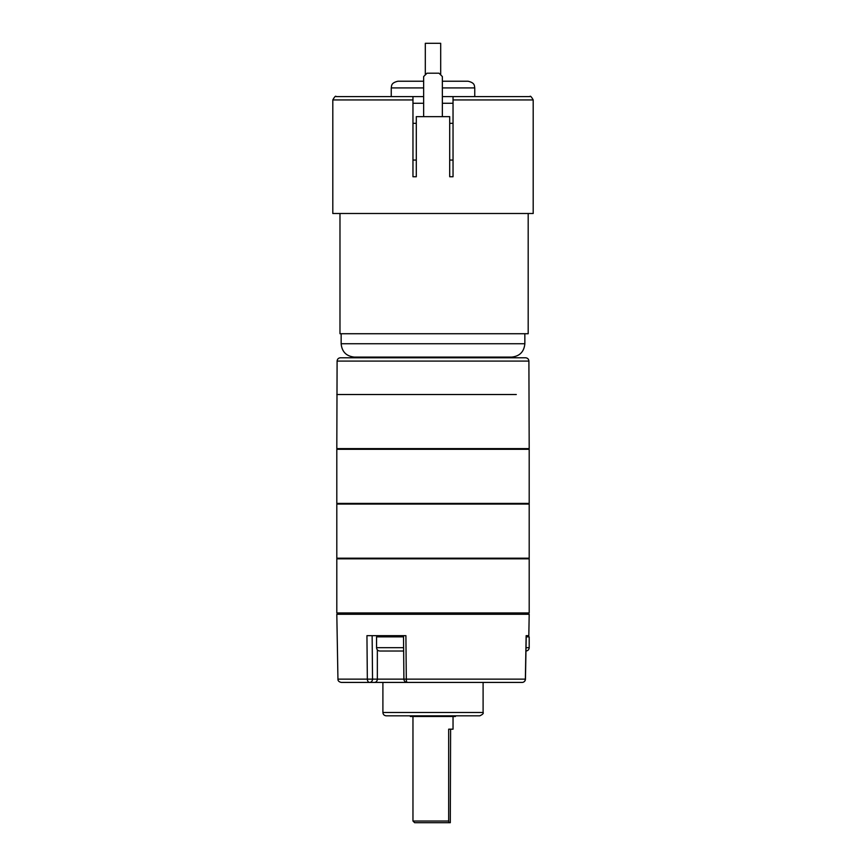 <?xml version="1.0" encoding="UTF-8"?>
<svg xmlns="http://www.w3.org/2000/svg" width="866" height="866" viewBox="0 0 866 866"><rect width="100%" height="100%" fill="white"/><g stroke="black" fill="none" stroke-linecap="round" stroke-linejoin="round"><path stroke-width="1.3" d="M412.963 716.485L412.963 821.033L448.675 821.033L448.967 822.7L450.298 822.7L450.601 729.183M448.967 822.7L414.63 822.7L412.963 821.033M453.037 716.485L453.037 729.183L448.675 729.183L448.675 821.033M403.524 636.867L376.558 636.867L376.558 647.681L403.621 647.681M403.653 651.026L379.893 651.026C377.847 650.81 376.732 649.695 376.558 647.681M387.373 651.026L384.742 651.026M516.298 504.066L336.809 504.066L336.809 558.18L529.191 558.18L529.191 504.066L516.298 504.066M516.298 394.517L336.809 394.517L516.298 394.517M516.298 448.62L529.191 448.62L528.899 361.09L337.101 361.09L336.809 448.62L516.298 448.62M526.019 647.681L529.191 647.681L529.191 636.867L526.214 636.867M516.298 449.292L336.809 449.292L336.809 503.406L529.191 503.406L529.191 449.292L516.298 449.292M337.101 361.09C337.318 359.076 338.422 357.972 340.446 357.777L525.554 357.777C527.578 357.972 528.693 359.076 528.899 361.09M516.298 558.841L336.809 558.841L336.809 612.955L529.191 612.955L529.191 558.841L516.298 558.841M477.751 682.419L522.111 682.419A3.345 3.248 -90 0 0 525.359 679.139L526.138 635.666L528.823 635.666L529.191 614.286L336.809 614.286L337.946 679.139L525.456 679.139L526.236 635.676M512.488 682.419L407.247 682.419A3.345 0.942 -90 0 1 406.306 679.139L405.905 635.666L366.946 635.666L367.336 679.139A3.345 2.306 -90 0 0 369.641 682.419L341.28 682.419C338.974 681.91 337.87 680.817 337.946 679.139M369.641 682.419L374.458 682.419L369.641 682.419A3.345 2.89 -90 0 0 372.532 679.085L372.142 635.666M414.966 682.419L374.458 682.419A3.345 2.89 -90 0 0 377.349 679.085L377.349 649.846M461.719 682.419L382.902 682.419L382.902 712.48C383.097 714.515 384.212 715.619 386.236 715.825L479.764 715.825C482.6 714.526 483.715 713.411 483.098 712.48L382.902 712.48M455.44 715.825L455.44 716.485L410.322 716.485L410.322 715.825M423.647 96.591L412.963 96.591L412.963 99.936L332.804 99.936C334.601 96.7 335.716 95.585 336.138 96.591L412.963 96.591L412.963 176.751L416.297 176.751L416.297 116.639L449.703 116.639L449.703 176.751L453.037 176.751L453.037 96.591L442.353 96.591M453.037 96.591L529.862 96.591C530.284 95.585 531.399 96.7 533.196 99.936L453.037 99.936L453.037 96.591M453.037 103.271L442.353 103.271M423.647 103.271L412.963 103.271M332.804 99.936L332.804 213.491L533.196 213.491L533.196 99.936M442.353 81.231L468.073 81.231C475.282 82.941 474.254 85.929 474.752 87.91L442.353 87.91M423.647 87.91L391.248 87.91C391.746 85.929 390.718 82.941 397.927 81.231L423.647 81.231M528.184 213.491L528.184 333.735L339.981 333.735L339.981 213.491M511.492 357.106L354.508 357.106C346.4 356.316 341.94 351.867 341.15 343.748L524.85 343.748C524.06 351.867 519.6 356.316 511.492 357.106M524.85 333.735L524.85 343.748M412.963 123.318L416.297 123.318M449.703 123.318L453.037 123.318M453.037 160.058L449.703 160.058M416.297 160.058L412.963 160.058M466.395 357.106L466.395 357.777M440.697 74.898L440.697 43.3L425.303 43.3L425.303 74.898M442.353 116.639L442.353 76.554L439.008 73.209L426.992 73.209L423.647 76.554L423.647 116.639M377.349 635.666L377.349 636.867M455.126 716.485L455.126 715.825M455.364 716.485L455.364 715.825M399.93 636.867L399.93 635.666M386.572 636.867L386.572 635.666M340.154 558.18L340.154 558.841M525.846 558.18L525.846 558.841M340.154 448.62L340.154 449.292M525.846 448.62L525.846 449.292M529.191 647.681C528.996 649.717 527.881 650.831 525.846 651.026M340.154 503.406L340.154 504.066M525.846 503.406L525.846 504.066M340.154 612.955L340.154 614.286M525.846 612.955L525.846 614.286M483.098 682.419L483.098 712.48M407.247 682.419A3.345 3.345 0 0 1 403.902 679.117L403.513 635.676M525.456 679.139A3.345 3.345 0 0 1 522.111 682.419A3.345 3.345 0 0 0 525.456 679.128M474.752 96.591L474.752 87.91M391.248 96.591L391.248 87.91M341.15 333.735L341.15 343.748M399.605 357.106L399.605 357.777"/></g></svg>
